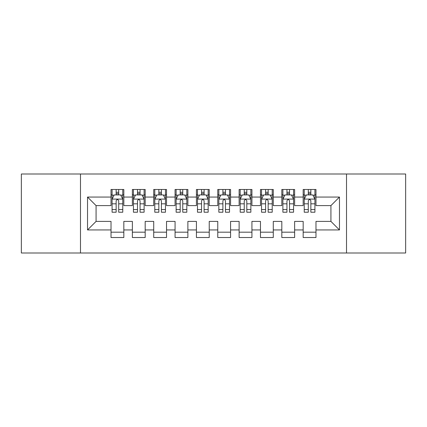 <?xml version="1.0" encoding="UTF-8"?>
<svg xmlns="http://www.w3.org/2000/svg" width="427" height="427" viewBox="0 0 427 427"><rect width="100%" height="100%" fill="white"/><g stroke="black" fill="none" stroke-linecap="round" stroke-linejoin="round"><path stroke-width="0.64" d="M346.51 252.997L405.65 252.997L405.65 174.002L346.51 174.002L346.51 252.997L80.489 252.997L80.489 174.002L21.35 174.002L21.35 252.997L80.489 252.997M346.51 174.002L80.489 174.002M87.535 229.939L87.535 197.06L111.02 197.06L111.02 205.6L96.075 205.6L96.075 221.399L87.535 229.939L111.02 229.939L111.02 237.519L123.83 237.519L123.83 229.939L132.37 229.939L132.37 237.519L145.18 237.519L145.18 229.939L153.72 229.939L153.72 237.519L166.53 237.519L166.53 229.939L175.07 229.939L175.07 237.519L187.88 237.519L187.88 229.939L196.42 229.939L196.42 237.519L209.23 237.519L209.23 229.939L217.77 229.939L217.77 237.519L230.58 237.519L230.58 229.939L239.12 229.939L239.12 237.519L251.93 237.519L251.93 229.939L260.47 229.939L260.47 237.519L273.28 237.519L273.28 229.939L281.82 229.939L281.82 237.519L294.63 237.519L294.63 229.939L303.17 229.939L303.17 237.519L315.98 237.519L315.98 221.399L330.925 221.399L330.925 205.6L315.98 205.6L315.98 197.06L339.465 197.06L339.465 229.939L315.98 229.939M315.98 197.06L315.98 189.481L303.17 189.481L303.17 197.06L294.63 197.06L294.63 189.481L281.82 189.481L281.82 197.06L273.28 197.06L273.28 189.481L260.47 189.481L260.47 197.06L251.93 197.06L251.93 189.481L239.12 189.481L239.12 197.06L230.58 197.06L230.58 189.481L217.77 189.481L217.77 197.06L209.23 197.06L209.23 189.481L196.42 189.481L196.42 197.06L187.88 197.06L187.88 189.481L175.07 189.481L175.07 197.06L166.53 197.06L166.53 189.481L153.72 189.481L153.72 197.06L145.18 197.06L145.18 189.481L132.37 189.481L132.37 197.06L123.83 197.06L123.83 189.481L111.02 189.481L111.02 197.06M294.63 229.939L294.63 221.399L303.17 221.399L303.17 229.939M339.465 197.06L330.925 205.6M273.28 229.939L273.28 221.399L281.82 221.399L281.82 229.939M303.17 197.06L303.17 205.6L294.63 205.6L294.63 197.06M251.93 229.939L251.93 221.399L260.47 221.399L260.47 229.939M281.82 197.06L281.82 205.6L273.28 205.6L273.28 197.06M230.58 229.939L230.58 221.399L239.12 221.399L239.12 229.939M260.47 197.06L260.47 205.6L251.93 205.6L251.93 197.06M209.23 229.939L209.23 221.399L217.77 221.399L217.77 229.939M239.12 197.06L239.12 205.6L230.58 205.6L230.58 197.06M187.88 229.939L187.88 221.399L196.42 221.399L196.42 229.939M217.77 197.06L217.77 205.6L209.23 205.6L209.23 197.06M166.53 229.939L166.53 221.399L175.07 221.399L175.07 229.939M196.42 197.06L196.42 205.6L187.88 205.6L187.88 197.06M145.18 229.939L145.18 221.399L153.72 221.399L153.72 229.939M175.07 197.06L175.07 205.6L166.53 205.6L166.53 197.06M123.83 229.939L123.83 221.399L132.37 221.399L132.37 229.939M153.72 197.06L153.72 205.6L145.18 205.6L145.18 197.06M96.075 221.399L111.02 221.399L111.02 229.939M132.37 197.06L132.37 205.6L123.83 205.6L123.83 197.06M303.17 194.819L304.237 194.819M314.912 194.819L315.98 194.819M281.82 194.819L282.887 194.819M293.562 194.819L294.63 194.819M260.47 194.819L261.537 194.819M272.212 194.819L273.28 194.819M239.12 194.819L240.187 194.819M250.862 194.819L251.93 194.819M217.77 194.819L218.837 194.819M229.512 194.819L230.58 194.819M196.42 194.819L197.487 194.819M208.162 194.819L209.23 194.819M175.07 194.819L176.137 194.819M186.812 194.819L187.88 194.819M153.72 194.819L154.787 194.819M165.462 194.819L166.53 194.819M132.37 194.819L133.438 194.819M144.112 194.819L145.18 194.819M111.02 194.819L112.087 194.819M122.762 194.819L123.83 194.819M111.02 232.181L123.83 232.181M132.37 232.181L145.18 232.181M153.72 232.181L166.53 232.181M175.07 232.181L187.88 232.181M196.42 232.181L209.23 232.181M217.77 232.181L230.58 232.181M239.12 232.181L251.93 232.181M260.47 232.181L273.28 232.181M281.82 232.181L294.63 232.181M303.17 232.181L315.98 232.181M87.535 197.06L96.075 205.6M330.925 221.399L339.465 229.939M118.706 192.257L116.144 192.257M122.762 209.545L118.706 209.545L118.706 212.219L122.762 212.219L122.762 199.195L120.627 194.925L114.222 194.925L112.087 199.195L112.087 212.219L116.144 212.219L116.144 209.545L112.087 209.545M112.087 199.195L112.087 189.481M122.762 199.195L122.762 189.481M116.144 194.925L116.144 189.481M118.706 189.481L118.706 194.925M118.706 209.545L118.706 200.797C117.852 199.153 116.998 199.153 116.144 200.797L116.144 209.545M118.706 194.819L116.144 194.819M140.056 192.257L137.494 192.257M144.112 209.545L140.056 209.545L140.056 212.219L144.112 212.219L144.112 199.195L141.977 194.925L135.572 194.925L133.438 199.195L133.438 212.219L137.494 212.219L137.494 209.545L133.438 209.545M133.438 199.195L133.438 189.481M144.112 199.195L144.112 189.481M137.494 194.925L137.494 189.481M140.056 189.481L140.056 194.925M140.056 209.545L140.056 200.797C139.202 199.153 138.348 199.153 137.494 200.797L137.494 209.545M140.056 194.819L137.494 194.819M161.406 192.257L158.844 192.257M165.462 209.545L161.406 209.545L161.406 212.219L165.462 212.219L165.462 199.195L163.327 194.925L156.922 194.925L154.787 199.195L154.787 212.219L158.844 212.219L158.844 209.545L154.787 209.545M154.787 199.195L154.787 189.481M165.462 199.195L165.462 189.481M158.844 194.925L158.844 189.481M161.406 189.481L161.406 194.925M161.406 209.545L161.406 200.797C160.552 199.153 159.698 199.153 158.844 200.797L158.844 209.545M161.406 194.819L158.844 194.819M182.756 192.257L180.194 192.257M186.812 209.545L182.756 209.545L182.756 212.219L186.812 212.219L186.812 199.195L184.677 194.925L178.272 194.925L176.137 199.195L176.137 212.219L180.194 212.219L180.194 209.545L176.137 209.545M176.137 199.195L176.137 189.481M186.812 199.195L186.812 189.481M180.194 194.925L180.194 189.481M182.756 189.481L182.756 194.925M182.756 209.545L182.756 200.797C181.902 199.153 181.048 199.153 180.194 200.797L180.194 209.545M182.756 194.819L180.194 194.819M204.106 192.257L201.544 192.257M208.162 209.545L204.106 209.545L204.106 212.219L208.162 212.219L208.162 199.195L206.027 194.925L199.622 194.925L197.487 199.195L197.487 212.219L201.544 212.219L201.544 209.545L197.487 209.545M197.487 199.195L197.487 189.481M208.162 199.195L208.162 189.481M201.544 194.925L201.544 189.481M204.106 189.481L204.106 194.925M204.106 209.545L204.106 200.797C203.252 199.153 202.398 199.153 201.544 200.797L201.544 209.545M204.106 194.819L201.544 194.819M225.456 192.257L222.894 192.257M229.512 209.545L225.456 209.545L225.456 212.219L229.512 212.219L229.512 199.195L227.377 194.925L220.972 194.925L218.837 199.195L218.837 212.219L222.894 212.219L222.894 209.545L218.837 209.545M218.837 199.195L218.837 189.481M229.512 199.195L229.512 189.481M222.894 194.925L222.894 189.481M225.456 189.481L225.456 194.925M225.456 209.545L225.456 200.797C224.602 199.153 223.748 199.153 222.894 200.797L222.894 209.545M225.456 194.819L222.894 194.819M246.806 192.257L244.244 192.257M250.862 209.545L246.806 209.545L246.806 212.219L250.862 212.219L250.862 199.195L248.727 194.925L242.322 194.925L240.187 199.195L240.187 212.219L244.244 212.219L244.244 209.545L240.187 209.545M240.187 199.195L240.187 189.481M250.862 199.195L250.862 189.481M244.244 194.925L244.244 189.481M246.806 189.481L246.806 194.925M246.806 209.545L246.806 200.797C245.952 199.153 245.098 199.153 244.244 200.797L244.244 209.545M246.806 194.819L244.244 194.819M268.156 192.257L265.594 192.257M272.212 209.545L268.156 209.545L268.156 212.219L272.212 212.219L272.212 199.195L270.077 194.925L263.672 194.925L261.537 199.195L261.537 212.219L265.594 212.219L265.594 209.545L261.537 209.545M261.537 199.195L261.537 189.481M272.212 199.195L272.212 189.481M265.594 194.925L265.594 189.481M268.156 189.481L268.156 194.925M268.156 209.545L268.156 200.797C267.302 199.153 266.448 199.153 265.594 200.797L265.594 209.545M268.156 194.819L265.594 194.819M289.506 192.257L286.944 192.257M293.562 209.545L289.506 209.545L289.506 212.219L293.562 212.219L293.562 199.195L291.427 194.925L285.022 194.925L282.887 199.195L282.887 212.219L286.944 212.219L286.944 209.545L282.887 209.545M282.887 199.195L282.887 189.481M293.562 199.195L293.562 189.481M286.944 194.925L286.944 189.481M289.506 189.481L289.506 194.925M289.506 209.545L289.506 200.797C288.652 199.153 287.798 199.153 286.944 200.797L286.944 209.545M289.506 194.819L286.944 194.819M310.856 192.257L308.294 192.257M314.912 209.545L310.856 209.545L310.856 212.219L314.912 212.219L314.912 199.195L312.777 194.925L306.372 194.925L304.237 199.195L304.237 212.219L308.294 212.219L308.294 209.545L304.237 209.545M304.237 199.195L304.237 189.481M314.912 199.195L314.912 189.481M308.294 194.925L308.294 189.481M310.856 189.481L310.856 194.925M310.856 209.545L310.856 200.797C310.002 199.153 309.148 199.153 308.294 200.797L308.294 209.545M310.856 194.819L308.294 194.819M122.709 199.089L112.141 199.089M112.087 195.182L114.094 195.182M120.756 195.182L122.762 195.182M116.144 203.818L112.087 203.818M122.762 203.818L118.706 203.818M118.706 193.618L116.144 193.618M144.059 199.089L133.491 199.089M133.438 195.182L135.444 195.182M142.106 195.182L144.112 195.182M137.494 203.818L133.438 203.818M144.112 203.818L140.056 203.818M140.056 193.618L137.494 193.618M165.409 199.089L154.841 199.089M154.787 195.182L156.794 195.182M163.456 195.182L165.462 195.182M158.844 203.818L154.787 203.818M165.462 203.818L161.406 203.818M161.406 193.618L158.844 193.618M186.759 199.089L176.191 199.089M176.137 195.182L178.144 195.182M184.806 195.182L186.812 195.182M180.194 203.818L176.137 203.818M186.812 203.818L182.756 203.818M182.756 193.618L180.194 193.618M208.109 199.089L197.541 199.089M197.487 195.182L199.494 195.182M206.156 195.182L208.162 195.182M201.544 203.818L197.487 203.818M208.162 203.818L204.106 203.818M204.106 193.618L201.544 193.618M229.459 199.089L218.891 199.089M218.837 195.182L220.844 195.182M227.506 195.182L229.512 195.182M222.894 203.818L218.837 203.818M229.512 203.818L225.456 203.818M225.456 193.618L222.894 193.618M250.809 199.089L240.241 199.089M240.187 195.182L242.194 195.182M248.856 195.182L250.862 195.182M244.244 203.818L240.187 203.818M250.862 203.818L246.806 203.818M246.806 193.618L244.244 193.618M272.159 199.089L261.591 199.089M261.537 195.182L263.544 195.182M270.206 195.182L272.212 195.182M265.594 203.818L261.537 203.818M272.212 203.818L268.156 203.818M268.156 193.618L265.594 193.618M293.509 199.089L282.941 199.089M282.887 195.182L284.894 195.182M291.556 195.182L293.562 195.182M286.944 203.818L282.887 203.818M293.562 203.818L289.506 203.818M289.506 193.618L286.944 193.618M314.859 199.089L304.291 199.089M304.237 195.182L306.244 195.182M312.906 195.182L314.912 195.182M308.294 203.818L304.237 203.818M314.912 203.818L310.856 203.818M310.856 193.618L308.294 193.618"/></g></svg>
